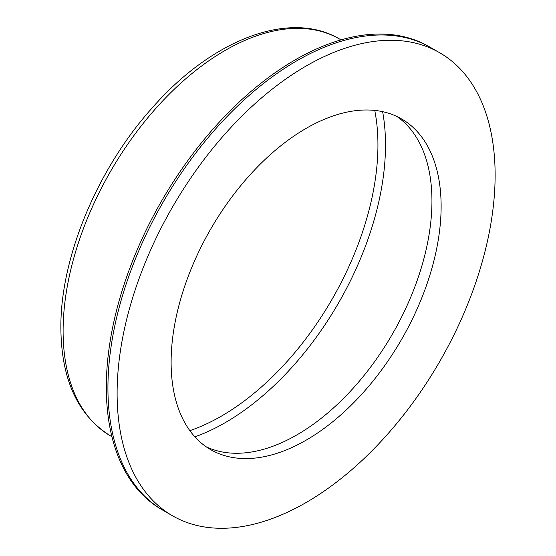<?xml version="1.0" encoding="UTF-8"?>
<svg xmlns="http://www.w3.org/2000/svg" width="556" height="556" viewBox="0 0 556 556"><rect width="100%" height="100%" fill="white"/><g stroke="black" fill="none" stroke-linecap="round" stroke-linejoin="round"><path stroke-width="0.83" d="M495.125 175.161A267.297 154.325 120 0 0 439.768 52.792A267.297 154.325 120 0 0 233.791 124.405A267.297 154.325 120 0 0 117.114 393.405A267.297 154.325 120 0 0 172.471 515.766A267.297 154.325 120 0 0 378.448 444.154A267.297 154.325 120 0 0 495.125 175.161M439.768 52.792L430.587 47.496A267.297 154.325 120 0 0 224.61 119.109A267.297 154.325 120 0 0 107.933 388.102A267.297 154.325 120 0 0 163.29 510.471L161.671 509.532A267.297 154.325 120 0 1 106.314 387.171A267.297 154.325 120 0 1 222.991 118.171A267.297 154.325 120 0 1 428.968 46.558L430.587 47.496A267.297 154.325 120 0 0 224.61 119.109A267.297 154.325 120 0 0 107.933 388.102A267.297 154.325 120 0 0 163.29 510.471L172.471 515.766M206.179 446.788A190.923 110.234 120 0 0 351.587 389.978A190.923 110.234 120 0 0 431.942 201.036A190.923 110.234 120 0 0 396.88 116.475M441.123 206.339A190.923 110.234 120 0 0 401.585 118.935A190.923 110.234 120 0 0 254.453 170.087A190.923 110.234 120 0 0 171.116 362.227A190.923 110.234 120 0 0 210.655 449.63A190.923 110.234 120 0 0 357.786 398.478A190.923 110.234 120 0 0 441.123 206.339M110.561 435.932C77.826 415.471 61.264 379.47 60.875 327.929C60.256 257.782 97.286 168.954 152.205 107.899C211.794 39.733 289.676 9.243 339.674 39.101A229.114 132.279 120 0 0 163.116 100.476A229.114 132.279 120 0 0 63.106 331.049A229.114 132.279 120 0 0 110.561 435.932L111.923 436.717M194.885 436.849A226.82 130.959 120 0 0 385.503 144.914A226.82 130.959 120 0 0 382.625 111.666M189.86 430.65A221.476 127.866 120 0 0 377.941 144.914A221.476 127.866 120 0 0 374.744 110.415M339.674 39.101L341.036 39.886"/></g></svg>
